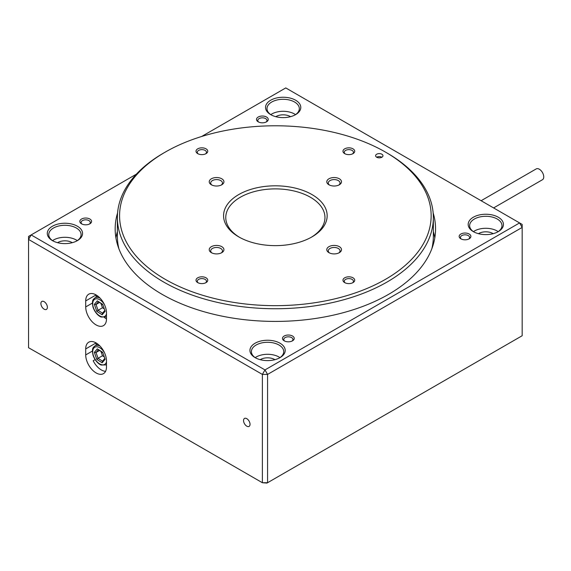 <?xml version="1.0" encoding="UTF-8"?>
<svg xmlns="http://www.w3.org/2000/svg" width="571" height="571" viewBox="0 0 571 571"><rect width="100%" height="100%" fill="white"/><g stroke="black" fill="none" stroke-linecap="round" stroke-linejoin="round"><path stroke-width="0.86" d="M106.491 318.925L106.491 312.922A14.696 8.486 -120 0 0 100.075 298.133A14.696 8.486 -120 0 0 88.748 294.193A14.696 8.486 -120 0 0 85.707 300.924L85.707 306.927A14.696 8.486 -120 0 0 92.124 321.716A14.696 8.486 -120 0 0 103.451 325.648A14.696 8.486 -120 0 0 106.491 318.925A14.696 8.486 60 0 1 104.407 317.476M246.786 426.173A4.589 2.655 60 0 1 243.788 422.126A4.589 2.655 60 0 1 244.488 418.443A4.589 2.655 60 0 1 249.084 421.098A4.589 2.655 60 0 1 249.084 426.401A4.589 2.655 60 0 1 246.786 426.173M44.138 309.175A4.589 2.655 60 0 1 41.141 305.128A4.589 2.655 60 0 1 41.84 301.445A4.589 2.655 60 0 1 46.437 304.1A4.589 2.655 60 0 1 46.437 309.403A4.589 2.655 60 0 1 44.138 309.175M59.727 365.725L262.375 482.723L262.375 374.419L28.55 239.427L28.55 347.725L59.984 365.576M106.491 366.925L106.491 360.922A14.696 8.486 -120 0 0 100.075 346.133A14.696 8.486 -120 0 0 88.748 342.193A14.696 8.486 -120 0 0 85.707 348.924L85.707 354.926A14.696 8.486 -120 0 0 92.124 369.715A14.696 8.486 -120 0 0 103.451 373.648A14.696 8.486 -120 0 0 106.491 366.925M117.376 231.633A160.194 92.488 0 0 0 115.927 237.921M434.802 237.921A160.194 92.488 0 0 0 433.353 231.633M266.964 483.073L262.375 482.723L267.571 482.723L522.179 335.727L522.179 227.422L267.571 374.419L267.571 482.723L266.964 483.073M95.114 359.623L93.18 360.736A14.696 8.486 -120 0 0 105.571 371.328M117.569 212.969A160.194 92.488 0 0 0 115.171 228.921A160.194 92.488 0 0 0 275.365 321.416A160.194 92.488 0 0 0 435.559 228.921A160.194 92.488 0 0 0 433.161 212.969M460.868 234.024A5.881 3.397 0 0 0 460.868 238.821A5.881 3.397 0 0 0 469.176 238.821A5.881 3.397 0 0 0 469.176 234.024A5.881 3.397 0 0 0 460.868 234.024M258.22 117.026A5.881 3.397 180 0 1 266.529 117.026A5.881 3.397 180 0 1 266.529 121.83A5.881 3.397 180 0 1 258.22 121.83A5.881 3.397 180 0 1 258.22 117.026M284.201 336.019A5.881 3.397 180 0 1 292.509 336.019A5.881 3.397 180 0 1 292.509 340.823A5.881 3.397 180 0 1 284.201 340.823A5.881 3.397 180 0 1 284.201 336.019M81.553 219.021A5.881 3.397 180 0 1 89.861 219.021A5.881 3.397 180 0 1 89.861 223.825A5.881 3.397 180 0 1 81.553 223.825A5.881 3.397 180 0 1 81.553 219.021M255.101 343.221A17.637 10.185 180 0 1 280.04 343.221A17.637 10.185 180 0 1 280.04 357.624A17.637 10.185 180 0 1 255.101 357.624A17.637 10.185 180 0 1 255.101 343.221M473.338 217.223A17.637 10.185 180 0 1 498.276 217.223A17.637 10.185 180 0 1 498.276 231.626A17.637 10.185 180 0 1 473.338 231.626A17.637 10.185 180 0 1 473.338 217.223M270.69 100.225A17.637 10.185 180 0 1 295.628 100.225A17.637 10.185 180 0 1 295.628 114.628A17.637 10.185 180 0 1 270.69 114.628A17.637 10.185 180 0 1 270.69 100.225M52.453 226.223A17.637 10.185 180 0 1 77.392 226.223A17.637 10.185 180 0 1 77.392 240.627A17.637 10.185 180 0 1 52.453 240.627A17.637 10.185 180 0 1 52.453 226.223M136.341 174.191L31.148 234.924L264.973 369.922L519.581 222.926L285.757 87.927L201.642 136.49M522.179 227.422L522.179 224.424L519.581 222.926L522.179 227.422M267.571 374.419L264.973 369.922L262.375 374.419L267.571 374.419M31.148 234.924L28.55 236.423L28.55 239.427L31.148 234.924M57.564 242.675A10.05 5.803 180 0 1 72.281 242.675M77.306 240.627A16.166 9.336 0 0 0 52.539 240.627M76.849 240.926A16.166 9.336 0 0 0 81.089 234.624A16.166 9.336 0 0 0 71.111 226.002A16.166 9.336 0 0 0 53.488 228.022A16.166 9.336 0 0 0 48.756 234.624A16.166 9.336 0 0 0 52.996 240.926M275.8 116.677A10.05 5.803 180 0 1 290.525 116.677M295.542 114.628A16.166 9.336 0 0 0 270.775 114.628M295.086 114.928A16.166 9.336 0 0 0 299.325 108.626A16.166 9.336 0 0 0 289.347 100.004A16.166 9.336 0 0 0 271.725 102.023A16.166 9.336 0 0 0 266.992 108.626A16.166 9.336 0 0 0 271.232 114.928M478.448 233.675A10.05 5.803 180 0 1 493.173 233.675M498.19 231.626A16.166 9.336 0 0 0 473.423 231.626M497.734 231.926A16.166 9.336 0 0 0 501.973 225.624A16.166 9.336 0 0 0 491.995 217.001A16.166 9.336 0 0 0 474.373 219.021A16.166 9.336 0 0 0 469.64 225.624A16.166 9.336 0 0 0 473.88 231.926M260.212 359.673A10.05 5.803 180 0 1 274.936 359.673M279.954 357.624A16.166 9.336 0 0 0 255.187 357.624M279.497 357.924A16.166 9.336 0 0 0 283.737 351.622A16.166 9.336 0 0 0 273.759 343A16.166 9.336 0 0 0 256.136 345.02A16.166 9.336 0 0 0 251.404 351.622A16.166 9.336 0 0 0 255.644 357.924M85.707 300.924L96.099 294.921L96.099 297.198M85.707 348.924L96.099 342.921L96.099 345.198M89.354 224.089A4.589 2.655 0 0 0 90.297 222.476A4.589 2.655 0 0 0 87.463 220.028A4.589 2.655 0 0 0 82.46 220.599A4.589 2.655 0 0 0 81.118 222.476A4.589 2.655 0 0 0 82.06 224.089M284.708 341.087A4.589 2.655 180 0 1 283.766 339.474A4.589 2.655 180 0 1 285.107 337.597A4.589 2.655 180 0 1 290.111 337.026A4.589 2.655 180 0 1 292.944 339.474A4.589 2.655 180 0 1 292.002 341.087M258.727 122.087A4.589 2.655 180 0 1 257.785 120.474A4.589 2.655 180 0 1 259.127 118.604A4.589 2.655 180 0 1 264.13 118.026A4.589 2.655 180 0 1 266.964 120.474A4.589 2.655 180 0 1 266.022 122.087M468.67 239.085A4.589 2.655 0 0 0 469.619 237.472A4.589 2.655 0 0 0 466.778 235.024A4.589 2.655 0 0 0 461.775 235.602A4.589 2.655 0 0 0 460.433 237.472A4.589 2.655 0 0 0 461.375 239.085M379.287 157.846A3.676 2.12 180 0 1 375.611 155.726A3.676 2.12 180 0 1 379.287 153.606A3.676 2.12 180 0 1 382.963 155.726A3.676 2.12 180 0 1 379.287 157.846M201.884 154.634A5.881 3.397 180 0 1 197.723 153.635A5.881 3.397 180 0 1 197.723 148.838A5.881 3.397 180 0 1 206.038 148.838A5.881 3.397 180 0 1 206.038 153.635A5.881 3.397 180 0 1 201.884 154.634M201.884 283.609A5.881 3.397 180 0 1 197.723 282.609A5.881 3.397 180 0 1 197.723 277.813A5.881 3.397 180 0 1 206.038 277.813A5.881 3.397 180 0 1 206.038 282.609A5.881 3.397 180 0 1 201.884 283.609M348.845 154.634A5.881 3.397 180 0 1 344.691 153.635A5.881 3.397 180 0 1 344.691 148.838A5.881 3.397 180 0 1 353.006 148.838A5.881 3.397 180 0 1 353.006 153.635A5.881 3.397 180 0 1 348.845 154.634M348.845 283.609A5.881 3.397 180 0 1 344.691 282.609A5.881 3.397 180 0 1 344.691 277.813A5.881 3.397 180 0 1 353.006 277.813A5.881 3.397 180 0 1 353.006 282.609A5.881 3.397 180 0 1 348.845 283.609M275.365 305.663A155.783 89.94 0 0 0 419.292 250.148A155.783 89.94 0 0 0 385.525 152.129A155.783 89.94 0 0 0 165.205 152.129A155.783 89.94 0 0 0 131.437 250.148A155.783 89.94 0 0 0 275.365 305.663M216.58 186.025A7.352 4.24 180 0 1 211.384 184.783A7.352 4.24 180 0 1 211.384 178.787A7.352 4.24 180 0 1 221.776 178.787A7.352 4.24 180 0 1 221.776 184.783A7.352 4.24 180 0 1 216.58 186.025M216.58 253.909A7.352 4.24 180 0 1 211.384 252.667A7.352 4.24 180 0 1 211.384 246.665A7.352 4.24 180 0 1 221.776 246.665A7.352 4.24 180 0 1 221.776 252.667A7.352 4.24 180 0 1 216.58 253.909M334.149 186.025A7.352 4.24 180 0 1 328.953 184.783A7.352 4.24 180 0 1 328.953 178.787A7.352 4.24 180 0 1 339.345 178.787A7.352 4.24 180 0 1 339.345 184.783A7.352 4.24 180 0 1 334.149 186.025M334.149 253.909A7.352 4.24 180 0 1 328.953 252.667A7.352 4.24 180 0 1 328.953 246.665A7.352 4.24 180 0 1 339.345 246.665A7.352 4.24 180 0 1 339.345 252.667A7.352 4.24 180 0 1 334.149 253.909M275.365 245.637A51.804 29.913 180 0 1 238.735 236.872A51.804 29.913 180 0 1 238.735 194.575A51.804 29.913 180 0 1 311.994 194.575A51.804 29.913 180 0 1 311.994 236.872A51.804 29.913 180 0 1 275.365 245.637M385.525 152.129L387.081 153.028A157.989 91.217 180 0 1 433.353 217.522A157.989 91.217 180 0 1 275.365 308.74A157.989 91.217 180 0 1 117.376 217.522A157.989 91.217 180 0 1 163.649 153.028L165.205 152.129M118.896 248.763A157.989 91.217 180 0 1 117.376 236.123L117.376 217.522M433.353 217.522L433.353 236.123A157.989 91.217 180 0 1 431.833 248.763M311.202 237.322A49.598 28.636 0 0 0 324.963 217.522A49.598 28.636 0 0 0 275.365 188.887A49.598 28.636 0 0 0 225.766 217.522A49.598 28.636 0 0 0 239.527 237.322M338.767 252.967A5.881 3.397 0 0 0 340.03 250.862A5.881 3.397 0 0 0 334.149 247.471A5.881 3.397 0 0 0 328.275 250.862A5.881 3.397 0 0 0 329.531 252.967M338.767 185.083A5.881 3.397 0 0 0 340.03 182.984A5.881 3.397 0 0 0 334.149 179.587A5.881 3.397 0 0 0 328.275 182.984A5.881 3.397 0 0 0 329.531 185.083M221.198 252.967A5.881 3.397 0 0 0 222.454 250.862A5.881 3.397 0 0 0 216.58 247.471A5.881 3.397 0 0 0 210.699 250.862A5.881 3.397 0 0 0 211.962 252.967M221.198 185.083A5.881 3.397 0 0 0 222.454 182.984A5.881 3.397 0 0 0 216.58 179.587A5.881 3.397 0 0 0 210.699 182.984A5.881 3.397 0 0 0 211.962 185.083M352.493 282.873A4.589 2.655 0 0 0 353.442 281.26A4.589 2.655 0 0 0 348.845 278.612A4.589 2.655 0 0 0 344.256 281.26A4.589 2.655 0 0 0 345.205 282.873M352.493 153.899A4.589 2.655 0 0 0 353.442 152.286A4.589 2.655 0 0 0 348.845 149.638A4.589 2.655 0 0 0 344.256 152.286A4.589 2.655 0 0 0 345.205 153.899M205.524 282.873A4.589 2.655 0 0 0 206.474 281.26A4.589 2.655 0 0 0 201.884 278.612A4.589 2.655 0 0 0 197.288 281.26A4.589 2.655 0 0 0 198.237 282.873M205.524 153.899A4.589 2.655 0 0 0 206.474 152.286A4.589 2.655 0 0 0 201.884 149.638A4.589 2.655 0 0 0 197.288 152.286A4.589 2.655 0 0 0 198.237 153.899M381.885 157.225A3.676 2.12 0 0 0 379.287 156.604A3.676 2.12 0 0 0 376.689 157.225M98.262 301.831L96.021 304.493L98.055 310.303L102.473 307.755L104.008 308.74M102.48 313.144L98.055 310.303L96.784 311.338L94.343 304.364L96.021 304.493L99.39 302.551M101.017 303.594L102.473 307.755M102.659 304.65L97.298 300.853L102.687 304.307L105.128 311.281L102.173 314.792L102.345 313.358L104.657 310.603M98.262 349.83L96.021 352.493L98.055 358.303L102.473 355.754L104.008 356.739M102.48 361.143L98.055 358.303L96.784 359.337L94.343 352.364L96.021 352.493L99.39 350.551M101.017 351.593L102.473 355.754M102.659 352.65L97.298 348.852L102.687 352.307L105.128 359.28L102.173 362.792L102.345 361.357L104.657 358.602M493.615 207.93L542.45 179.737A6.245 3.604 -120 0 0 542.45 172.521A6.245 3.604 -120 0 0 536.205 168.916L481.117 200.721M85.707 306.927L92.402 303.058M85.707 354.926L92.402 351.058M102.173 314.792L96.784 311.338M94.343 304.364L97.298 300.853M102.687 304.307L105.128 311.281M104.336 304.364A9.921 5.724 -120 0 0 103.572 303.258A9.921 5.724 -120 0 0 93.501 300.51A9.921 5.724 -120 0 0 97.17 313.879A9.921 5.724 -120 0 0 106.491 313.907M106.491 316.605A11.02 6.367 60 0 1 106.028 316.919L101.253 317.048C99.782 316.727 95.4 313.893 93.03 307.205C91.467 299.397 93.53 299.418 95.007 297.826A11.02 6.367 60 0 1 100.075 298.133M102.173 362.792L96.784 359.337M94.343 352.364L97.298 348.852M102.687 352.307L105.128 359.28M104.336 352.364A9.921 5.724 -120 0 0 103.572 351.258A9.921 5.724 -120 0 0 93.501 348.51A9.921 5.724 -120 0 0 97.17 361.878A9.921 5.724 -120 0 0 106.491 361.907M106.491 364.605A11.02 6.367 60 0 1 106.028 364.919L101.253 365.047C99.782 364.726 95.4 361.893 93.03 355.205C91.467 347.396 93.53 347.418 95.007 345.826A11.02 6.367 60 0 1 100.075 346.133M97.905 296.149L95.007 297.826M106.491 316.648L106.028 316.919M97.905 344.149L95.007 345.826M106.491 364.648L106.028 364.919"/></g></svg>
